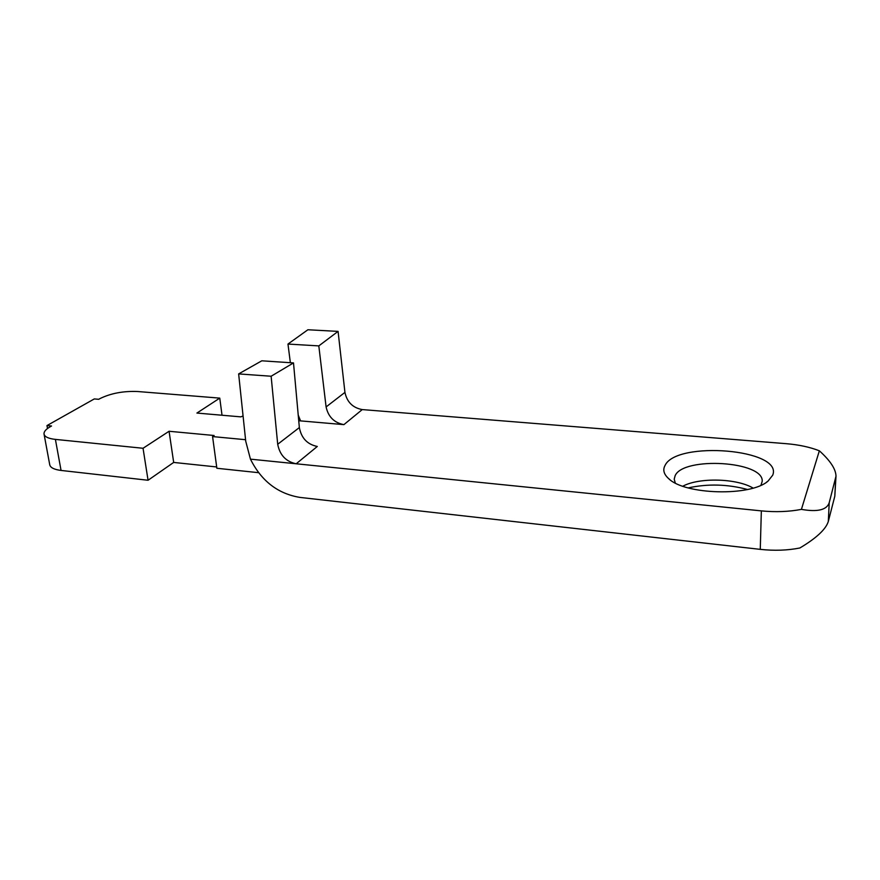 <?xml version="1.0" encoding="UTF-8"?>
<svg xmlns="http://www.w3.org/2000/svg" width="880" height="880" viewBox="0 0 880 880"><rect width="100%" height="100%" fill="white"/><g stroke="black" fill="none" stroke-linecap="round" stroke-linejoin="round"><path stroke-width="1.32" d="M747.527 489.5C727.617 484.176 707.85 483.637 688.226 487.894M753.104 488.081C736.615 478.236 699.017 477.356 682.836 486.2M772.717 475.189C783.497 449.031 676.357 440.473 665.038 465.476C662.596 469.876 663.817 474.265 668.679 478.643C684.53 494.769 750.871 496.705 768.064 481.063L772.717 475.189M760.958 485.243L762.201 481.36C763.972 461.054 683.32 456.368 675.136 475.684L674.201 479.215L675.29 482.999M245.564 439.703L212.575 436.579L214.126 435.501L169.07 431.266L143.044 448.272L55.396 439.395C48.521 438.625 44.737 436.865 44.055 434.126C43.725 431.761 45.771 429.319 50.193 426.767L51.524 426.008L46.97 425.579L94.303 398.926L98.714 399.3L99.913 398.618C110.792 393.305 123.354 390.94 137.566 391.512L219.769 398.123L196.911 413.061L240.856 416.867L243.067 415.943M836 476.179L834.812 496.188L828.311 521.455C825.891 529.276 816.409 538.12 799.865 547.987C787.545 550.429 774.345 550.891 760.265 549.362L299.937 497.409C277.882 493.757 261.382 481.008 250.448 459.151L296.186 463.782C285.967 461.615 279.807 455.114 277.706 444.268L271.128 376.233L238.645 373.912L261.789 360.811L293.502 362.912L299.354 427.57C301.345 438.119 307.329 444.422 317.295 446.468L296.186 463.782L761.343 510.884C775.599 512.259 788.964 511.764 801.416 509.377L819.357 450.802C830.313 460.691 835.857 469.15 836 476.179L829.224 502.678C826.848 509.96 817.586 512.193 801.416 509.377M258.566 472.681L216.865 468.27L212.575 436.579M216.689 466.961L173.679 462.429L148.06 480.26L61.061 470.437C54.219 469.579 50.446 467.698 49.742 464.805L44.055 434.126M362.252 409.585L343.904 424.633C334.213 422.763 328.273 416.867 326.095 406.934L318.813 345.895L338.074 331.386L344.938 392.392C347.006 402.083 352.781 407.814 362.252 409.585L786.236 443.685C798.919 444.741 809.952 447.117 819.357 450.802M343.904 424.633L298.738 420.728M222.024 415.239L219.769 398.123M290.367 362.703L287.969 344.058L307.89 329.758L338.074 331.386M250.448 459.151L245.729 441.232L238.645 373.912M173.679 462.429L169.07 431.266M148.06 480.26L143.044 448.272M318.813 345.895L287.969 344.058M298.221 415.063L300.564 420.904M271.128 376.233L293.502 362.912M47.509 428.505L46.97 425.579M61.061 470.437L55.396 439.395M834.812 496.188L835.725 478.038M828.311 521.455L829.224 502.678M760.265 549.362L761.343 510.884M326.095 406.934L344.938 392.392M277.706 444.268L299.354 427.57M766.546 482.174L768.064 481.063M669.845 479.589L668.679 478.643"/></g></svg>

